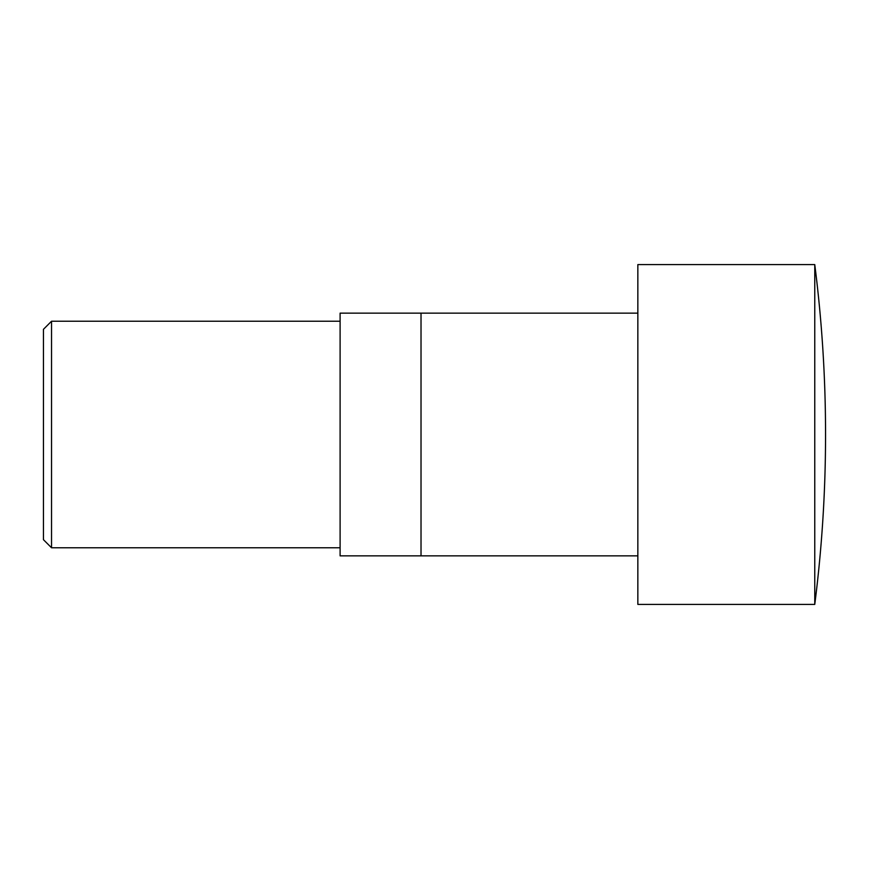 <?xml version="1.0" encoding="UTF-8"?>
<svg xmlns="http://www.w3.org/2000/svg" width="869" height="869" viewBox="0 0 869 869"><rect width="100%" height="100%" fill="white"/><g stroke="black" fill="none" stroke-linecap="round" stroke-linejoin="round"><path stroke-width="1.3" d="M814.764 264.6L637.846 264.6L637.846 604.4L814.764 604.4L814.764 264.6A1343.387 1343.387 0 0 1 814.764 604.4M340.105 547.774L51.543 547.774L51.543 321.226L340.105 321.226M51.543 321.226L43.45 329.318L43.45 539.682L51.543 547.774M637.846 555.856L421.02 555.856L421.02 313.144L340.105 313.144L637.846 313.144M340.105 313.144L340.105 555.856L421.02 555.856"/></g></svg>
